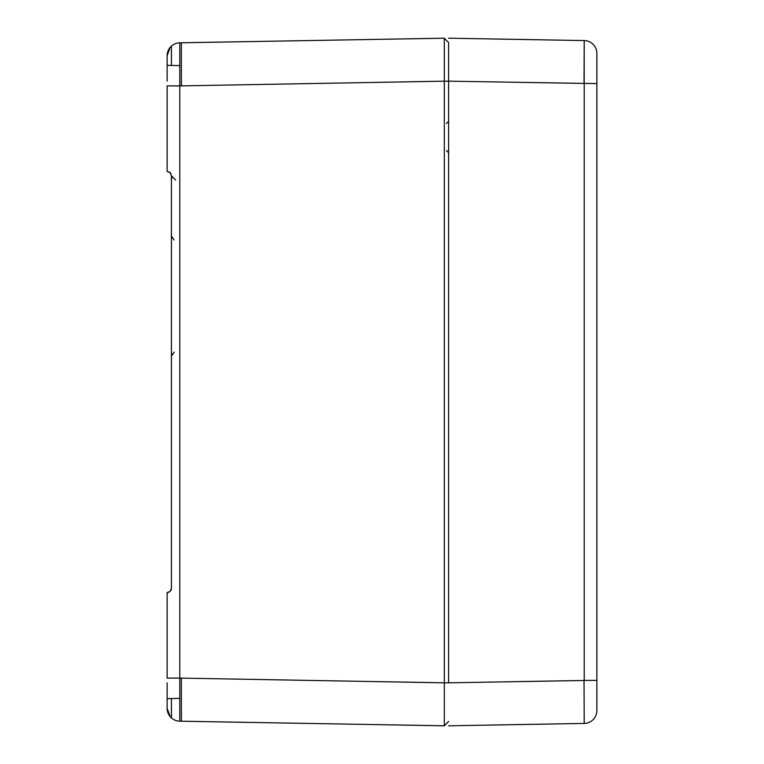 <?xml version="1.0" encoding="UTF-8"?>
<svg xmlns="http://www.w3.org/2000/svg" width="764" height="764" viewBox="0 0 764 764"><rect width="100%" height="100%" fill="white"/><g stroke="black" fill="none" stroke-linecap="round" stroke-linejoin="round"><path stroke-width="1.15" d="M179.788 698.391L167.125 698.621L167.125 708.295A12.893 12.893 0 0 0 179.788 721.187L179.788 721.187A12.893 12.893 0 0 1 170.162 716.603L171.422 717.902L171.422 698.544L171.422 717.902L170.162 716.603L167.125 708.295L167.125 682.825C167.125 703.195 167.125 703.195 167.125 682.825M169.875 591.584L167.125 592.577L168.854 592.215M169.971 172.502L171.422 175.72L171.422 588.28L170.162 591.317L171.04 590.047M167.125 592.577L167.125 678.098L179.788 678.098L179.788 85.902L167.125 85.902L167.125 171.422L170.162 172.683A4.297 4.297 0 0 1 171.04 173.953A4.297 4.297 0 0 0 170.162 172.683L169.102 171.9M167.622 171.451L167.125 171.422M170.162 716.603A12.893 12.893 0 0 0 179.788 721.187L444.314 725.8L444.314 682.825L448.611 682.825L448.611 42.574L444.314 38.2L179.788 42.813A12.893 12.893 0 0 0 170.162 47.397L171.422 46.098L171.422 65.456L171.422 46.098L170.162 47.397L167.125 55.705L167.125 65.379L179.788 65.609M170.162 591.317A4.297 4.297 0 0 0 171.422 588.28A4.297 4.297 0 0 1 170.162 591.317L168.815 592.234M167.622 592.549L168.386 592.386M179.788 85.902L444.314 81.165L444.314 682.825L179.788 678.098M167.125 81.175C167.125 60.805 167.125 60.805 167.125 81.175L167.125 55.705A12.893 12.893 0 0 1 179.788 42.813A12.893 12.893 0 0 0 167.125 55.705M181.374 678.241L181.374 721.206M448.611 721.426L444.314 725.8L448.611 721.426M448.611 42.574L448.611 81.165L444.314 81.175L444.314 38.2M181.374 85.759L181.374 42.794M448.611 81.165L596.875 83.61L596.875 53.461L596.875 710.539A12.893 12.893 0 0 1 584.212 723.432A12.893 12.893 0 0 0 596.875 710.539A12.893 12.893 0 0 1 584.212 723.432L584.04 680.466L584.212 723.432M584.04 83.534L584.212 40.568A12.893 12.893 0 0 1 596.875 53.461M448.611 38.2L584.04 40.568M448.611 725.8L584.04 723.432M179.788 85.788L179.788 42.813A12.893 12.893 0 0 0 170.162 47.397M179.788 678.212L179.788 721.187A12.893 12.893 0 0 1 167.125 708.295M448.611 682.835L584.04 680.466M584.212 83.534L584.212 40.568M584.212 83.61L584.212 680.466M584.212 680.39L596.875 680.39M175.644 180.094L171.422 175.806L175.644 180.094M446.52 123.472L448.611 121.323M446.52 150.613L448.611 152.762M174.077 239.925L171.422 235.961L172.005 238.12M174.278 352.089L171.422 356.129M172.005 177.955L171.422 175.844M172.005 353.98L171.442 355.757"/></g></svg>
